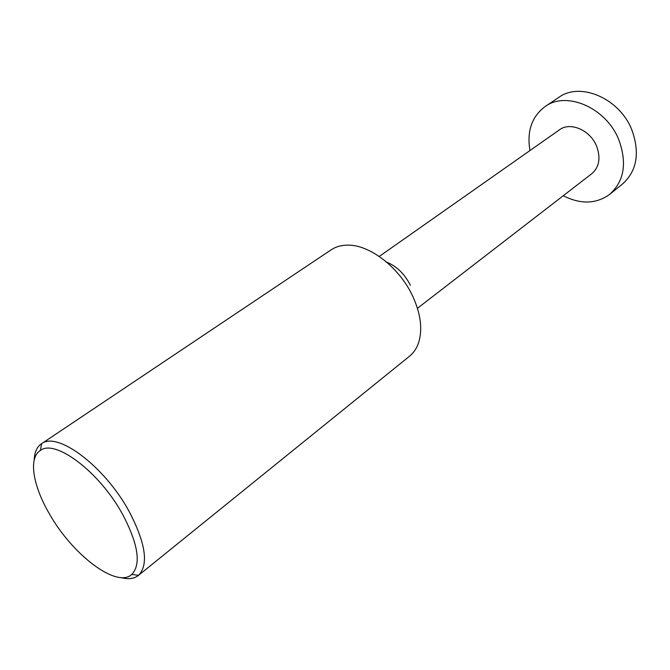 <?xml version="1.0" encoding="UTF-8"?>
<svg xmlns="http://www.w3.org/2000/svg" width="670" height="670" viewBox="0 0 670 670"><rect width="100%" height="100%" fill="white"/><g stroke="black" fill="none" stroke-linecap="round" stroke-linejoin="round"><path stroke-width="1" d="M529.97 150.549C526.704 131.27 531.771 116.588 545.171 106.513C566.51 90.634 606.367 107.82 618.871 139.913C627.204 163.061 624.189 181.185 609.817 194.267C596.233 204.074 580.706 204.559 563.252 195.732M609.817 194.267L622.581 183.948C636.944 170.883 640.059 152.911 631.902 130.03C619.675 98.314 580.153 81.531 558.805 97.385L545.171 106.513M379.253 256.451L559.509 129.796C570.237 121.513 590.278 130.122 596.593 146.152C600.889 157.894 599.298 167.065 591.828 173.672L417.452 308.292M34.195 459.972C34.488 452.342 36.867 446.974 41.339 443.85L331.122 249.826C335.645 246.811 340.997 245.253 347.177 245.153C369.279 244.274 399.446 267.355 412.712 296.215C420.693 313.744 422.703 329.104 418.733 342.286C416.807 348.157 413.733 352.805 409.512 356.222L138.33 575.496C134.034 578.846 128.196 579.533 120.826 577.548M49.22 513.521C72.109 554.5 116.647 588.687 131.797 574.433C141.328 564.249 138.255 544.182 122.551 514.233C99.654 472.107 55.241 438.724 40.426 450.416C28.274 457.685 32.796 485.415 49.22 513.521M41.339 443.85L41.59 443.691C57.319 431.028 104.729 466.379 129.05 511.285C145.692 543.186 148.857 564.534 138.556 575.312L138.33 575.496M386.615 262.104C396.715 266.233 404.63 273.955 410.375 285.269M131.797 574.433L138.556 575.312M40.426 450.416L41.59 443.691"/></g></svg>
